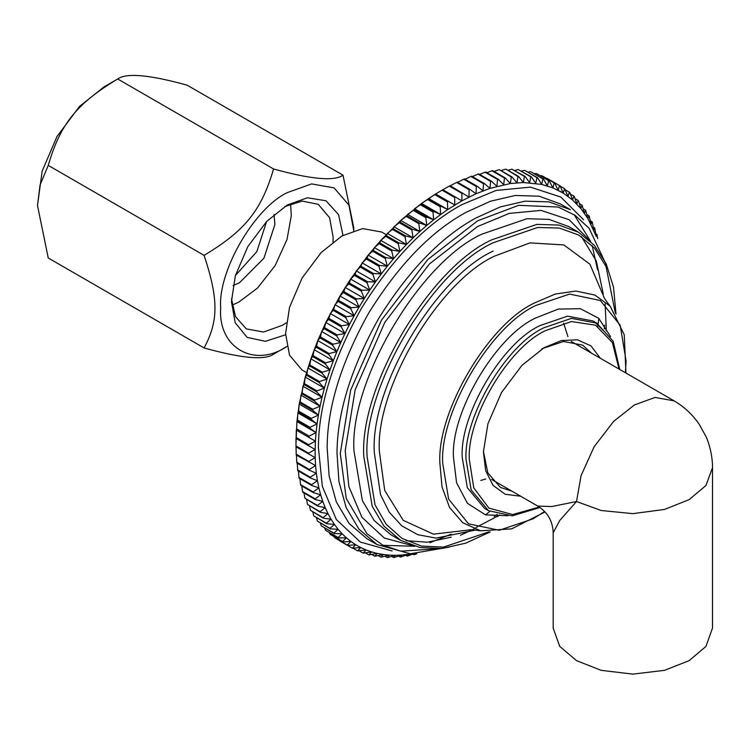 <?xml version="1.0" encoding="UTF-8"?>
<svg xmlns="http://www.w3.org/2000/svg" width="750" height="750" viewBox="0 0 750 750"><rect width="100%" height="100%" fill="white"/><g stroke="black" fill="none" stroke-linecap="round" stroke-linejoin="round"><path stroke-width="1.12" d="M553.181 532.856L559.734 520.509L576.516 501.525L551.681 506.559L537.703 506.053C547.659 512.231 552.816 521.166 553.181 532.856L553.181 628.134L559.734 646.397L576.516 660.647L601.2 670.341L632.841 674.119L664.481 670.341L689.166 660.647L705.947 646.397L712.5 628.134L712.5 467.325M674.128 400.856L655.078 397.444L634.481 404.906L613.631 421.378L594.169 446.672L581.072 475.641L576.516 501.525L601.2 510.506L632.841 513.647L664.481 509.447L689.166 499.622L705.928 485.531L712.5 467.662M386.175 234.609L381.741 232.05L362.644 228.591L341.906 235.988L321.178 252.525L302.081 278.034L289.537 307.331L285.581 333.553L289.537 355.209L302.081 370.022L306.516 372.581M597.731 238.613L597.038 234.506L596.203 236.428L594.694 227.934L593.766 230.156L592.312 222.347L592.013 221.709L591 224.213L589.341 216.431L589.012 215.831L587.925 218.625L585.684 210.319L584.531 213.394L582.047 205.181L580.837 208.547L578.531 200.906L578.1 200.438L576.853 204.075L574.322 196.519L573.872 196.088L572.587 200.006L569.831 192.544L569.353 192.15L568.05 196.341L564.562 188.644L563.25 193.097L559.866 191.137M595.791 233.784L597.038 234.506M593.203 227.072L594.694 227.934M590.259 220.697L592.013 221.709M586.969 214.65L589.012 215.831M583.331 208.959L585.684 210.319M579.356 203.625L582.047 205.181M575.053 198.666L578.1 200.438M570.413 194.091L573.872 196.088M565.444 189.9L569.353 192.15M560.156 186.094L564.562 188.644M315.131 449.494L308.55 453.188L295.978 445.922L295.978 446.794L315.188 457.641L315.131 449.494L295.997 438.441L315.131 449.494L315.422 441.15L296.288 430.097L315.422 441.15L316.059 432.628L296.925 421.575L297.356 420.966L309.928 428.231L316.059 432.628L317.044 423.956L297.909 412.903L298.519 412.041L311.091 419.297L317.044 423.956L318.375 415.153L299.231 404.1L300.028 402.975L312.609 410.241L318.375 415.153L320.044 406.238L300.9 395.184L301.884 393.816L314.466 401.081L320.044 406.238L322.041 397.238L302.906 386.184L304.088 384.572L316.669 391.837L322.041 397.238L324.375 388.163L305.241 377.109L306.628 375.272L319.2 382.528L324.375 388.163L327.037 379.041L307.894 367.987L309.497 365.925L322.069 373.191L327.037 379.041L330.019 369.9L310.875 358.847L312.684 356.569L325.266 363.834L330.019 369.9L333.309 360.75L314.166 349.697L316.191 347.222L328.762 354.488L333.309 360.75L336.9 351.619L317.766 340.575L319.997 337.903L332.578 345.169L336.9 351.619L340.791 342.534L321.647 331.491L324.113 328.641L336.694 335.906L340.791 342.534L344.972 333.516L325.828 322.462L328.509 319.453L341.091 326.709L344.972 333.516L349.416 324.581L330.281 313.528L333.188 310.359L345.759 317.616L349.416 324.581L354.131 315.75L334.997 304.697L338.128 301.388L350.709 308.644L354.131 315.75L359.109 307.05L339.966 295.997L343.322 292.547L355.903 299.812L359.109 307.05L364.322 298.5L345.178 287.447L348.759 283.875L361.341 291.141L364.322 298.5L369.759 290.109L350.625 279.066L354.431 275.391L367.003 282.647L369.759 290.109L375.422 281.925L356.278 270.872L360.309 267.103L372.881 274.369L375.422 281.925L381.281 273.938L362.137 262.884L366.394 259.041L378.966 266.306L381.281 273.938L387.328 266.184L368.184 255.131L372.656 251.222L385.238 258.488L387.328 266.184L393.553 258.675L374.409 247.622L379.097 243.666L391.678 250.922L393.553 258.675L399.928 251.438L380.794 240.384L385.688 236.381L398.269 243.647L399.928 251.438L406.453 244.472L387.319 233.428L392.428 229.406L405 236.662L406.453 244.472L413.109 237.816L393.966 226.762L399.281 222.731L411.863 229.997L413.109 237.816L419.878 231.478L400.734 220.425L406.247 216.403L418.819 223.659L419.878 231.478L426.731 225.459L407.597 214.416L413.297 210.403L425.878 217.669L426.731 225.459L433.669 219.797L414.534 208.744L420.422 204.778L433.003 212.034L433.669 219.797L440.672 214.491L421.537 203.438L427.613 199.519L440.184 206.775L440.672 214.491L447.722 209.55L428.578 198.506L434.831 194.644L447.413 201.909L447.722 209.55L461.878 200.85L476.016 193.763L489.994 188.353L510.375 183.525L523.369 182.531L541.678 184.406L552.909 187.884L563.25 193.097L560.044 185.859L546.928 178.294L559.509 185.559L558.197 190.275L554.775 183.169L542.194 175.903L554.203 182.916L552.909 187.884L549.253 180.919L536.681 173.653L548.672 180.712L547.397 185.925L543.516 179.119L530.944 171.853L542.906 178.959L541.678 184.406L537.572 177.769L524.991 170.512L536.944 177.656L535.753 183.338L531.431 176.878L518.203 169.547L530.775 176.812L529.641 182.709L525.103 176.447L511.856 169.162L524.438 176.428L523.369 182.531L518.616 176.475L506.034 169.209L517.931 176.503L516.938 182.803L511.969 176.953L499.397 169.697L511.275 177.028L510.375 183.525L505.2 177.9L492.619 170.634L491.906 170.756L504.478 178.022L503.681 184.697L498.3 179.297L485.728 172.031L484.997 172.209L497.578 179.466L496.884 186.309L491.306 181.144L478.734 173.887L477.994 174.103L490.575 181.369L489.994 188.353L484.228 183.441L471.647 176.184L470.906 176.447L483.488 183.713L483.038 190.847L477.084 186.188L464.503 178.922L463.753 179.231L476.334 186.497L476.016 193.763L469.884 189.356L457.303 182.1L456.553 182.456L469.134 189.713L468.956 197.1L450.075 185.7L449.316 186.103L461.897 193.359L461.878 200.85L442.828 189.722L442.078 190.172L454.65 197.428L454.791 205.003L435.656 193.95L442.078 190.172M546.431 178.35L546.928 178.294M540.441 175.828L541.631 175.65M534.263 173.775L536.091 173.447M527.925 172.2L530.334 171.694M521.428 171.103L524.363 170.391M514.772 170.484L518.203 169.547M507.984 170.334L511.856 169.162M501.066 170.662L505.35 169.238M494.034 171.45L498.694 169.772M486.9 172.716L491.906 170.756M479.681 174.431L484.997 172.209M472.397 176.606L477.994 174.103M465.047 179.241L470.906 176.447M456.881 182.709L463.753 179.231M449.822 186.047L456.553 182.456M442.744 189.797L449.316 186.103M454.791 205.003L435.656 193.95L421.537 203.438L400.734 220.425L380.794 240.384L368.184 255.131L350.625 279.066L339.966 295.997L325.828 322.462L317.766 340.575L310.875 358.847L305.241 377.109L299.231 404.1L296.925 421.575L295.978 444.075M447.722 209.55L440.944 206.25L428.363 198.984L428.578 198.506M440.672 214.491L433.753 211.472L421.172 204.206L421.537 203.438M433.669 219.797L426.619 217.059L414.037 209.803L414.534 208.744M426.731 225.459L419.559 223.022L406.978 215.756L407.597 214.416M419.878 231.478L412.584 229.322L400.003 222.056L400.734 220.425M413.109 237.816L405.712 235.95L393.131 228.694L393.966 226.762M406.453 244.472L398.962 242.906L386.391 235.641L387.319 233.428M399.928 251.438L392.353 250.153L379.781 242.887L380.794 240.384M393.553 258.675L385.903 257.681L373.322 250.416L374.409 247.622M387.328 266.184L379.613 265.472L367.031 258.216L368.184 255.131M381.281 273.938L373.509 273.516L360.938 266.25L362.137 262.884M375.422 281.925L367.613 281.775L355.031 274.519L356.278 270.872M369.759 290.109L361.922 290.241L349.341 282.984L350.625 279.066M364.322 298.5L356.456 298.903L343.884 291.637L345.178 287.447M359.109 307.05L351.234 307.716L338.663 300.45L339.966 295.997M354.131 315.75L346.266 316.678L333.694 309.413L334.997 304.697M349.416 324.581L341.559 325.763L328.988 318.497L330.281 313.528M344.972 333.516L337.134 334.941L324.553 327.675L325.828 322.462M340.791 342.534L332.991 344.203L320.419 336.938L321.647 331.491M336.9 351.619L329.147 353.512L316.575 346.247L317.766 340.575M333.309 360.75L325.613 362.859L313.031 355.594L314.166 349.697M330.019 369.9L322.387 372.216L309.816 364.95L310.875 358.847M327.037 379.041L319.491 381.553L306.909 374.297L307.894 367.987M324.375 388.163L316.913 390.863L304.341 383.606L305.241 377.109M322.041 397.238L314.681 400.116L302.1 392.859L302.906 386.184M320.044 406.238L312.787 409.284L300.206 402.028L300.9 395.184M318.375 415.153L311.231 418.359L298.659 411.094L299.231 404.1M317.044 423.956L310.031 427.303L297.459 420.038L297.909 412.903M316.059 432.628L309.188 436.106L296.606 428.841L296.925 421.575M315.422 441.15L308.691 444.741L296.119 437.475L296.288 430.097M295.978 445.922L295.997 438.441M296.194 454.163L296.231 455.006L315.591 465.572L315.188 457.641L308.775 461.428L296.194 454.163L296.053 446.588M296.766 462.178L296.841 462.994L309.422 470.259L316.341 473.278L315.591 465.572L309.347 469.434L296.766 462.178L296.456 454.528M297.694 469.941L297.806 470.738L310.387 477.994L317.438 480.731L316.341 473.278L310.266 477.206L297.694 469.941L297.262 463.238M298.969 477.441L299.119 478.209L311.7 485.466L318.881 487.913L317.438 480.731L311.55 484.706L298.969 477.441L298.416 471.084M300.591 484.659L300.787 485.391L313.359 492.656L320.653 494.812L318.881 487.913L313.172 491.916L300.591 484.659L299.934 478.678M302.569 491.569L302.794 492.272L315.366 499.538L322.762 501.403L320.653 494.812L315.141 498.834L302.569 491.569L301.809 485.981M304.875 498.169L317.709 506.1L325.209 507.675L322.762 501.403L317.456 505.434L304.875 498.169L304.041 492.994M307.519 504.431L320.391 512.325L327.966 513.609L325.209 507.675L320.1 511.697L307.519 504.431L306.628 499.706M310.491 510.347L323.4 518.212L331.05 519.206L327.966 513.609L323.072 517.612L310.491 510.347L309.572 506.081M313.781 515.906L326.728 523.725L334.444 524.428L331.05 519.206L326.363 523.162L313.781 515.906L312.863 512.128M317.391 521.081L330.366 528.862L338.128 529.284L334.444 524.428L329.972 528.337L317.391 521.081L316.5 517.819M321.3 525.872L334.303 533.606L342.113 533.747L338.128 529.284L333.881 533.128L321.3 525.872L320.475 523.153M325.509 530.259L338.541 537.956L346.378 537.825L342.113 533.747L338.081 537.516L325.509 530.259L324.778 528.113M330 534.234L343.059 541.884L350.916 541.481L346.378 537.825L342.572 541.491L330 534.234L329.419 532.688M334.762 537.788L347.85 545.4L355.725 544.734L350.916 541.481L347.334 545.053L334.762 537.788L334.387 536.878M352.359 548.184L360.769 547.556L355.725 544.734L352.359 548.184L339.788 540.919M357.638 550.875L366.056 549.947L360.769 547.556L357.638 550.875L353.4 548.428M363.15 553.125L371.569 551.906L366.056 549.947L363.15 553.125L359.391 550.95M368.888 554.925L377.297 553.425L371.569 551.906L368.888 554.925L365.569 553.003M374.841 556.266L383.222 554.494L377.297 553.425L374.841 556.266L371.906 554.578M380.981 557.156L389.325 555.122L383.222 554.494L380.981 557.156L378.403 555.675M387.309 557.597L395.606 555.3L389.325 555.122L387.309 557.597L385.059 556.294M393.797 557.569L402.028 555.019L395.606 555.3L393.797 557.569L391.847 556.444M400.434 557.081L408.6 554.306L402.028 555.019L400.434 557.081L398.766 556.116M411.722 553.809L408.6 554.306L407.213 556.144L405.797 555.328M407.213 556.144L413.541 553.828M415.294 553.134L414.103 554.747L412.931 554.062M414.103 554.747L416.794 553.753M347.334 545.053L347.85 545.4M342.572 541.491L343.059 541.884M333.881 533.128L334.303 533.606M329.972 528.337L330.366 528.862M326.363 523.162L326.728 523.725M323.072 517.612L323.4 518.212M320.1 511.697L320.391 512.325M317.456 505.434L317.709 506.1M315.141 498.834L315.366 499.538M313.172 491.916L313.359 492.656M311.55 484.706L311.7 485.466M310.266 477.206L310.387 477.994M309.347 469.434L309.422 470.259M308.775 461.428L308.812 462.272M308.55 453.188L308.559 454.059M308.691 444.741L308.663 445.631M309.188 436.106L309.122 437.016M310.031 427.303L309.928 428.231M311.231 418.359L311.091 419.297M312.787 409.284L312.609 410.241M314.681 400.116L314.466 401.081M316.913 390.863L316.669 391.837M319.491 381.553L319.2 382.528M322.387 372.216L322.069 373.191M325.613 362.859L325.266 363.834M329.147 353.512L328.762 354.488M332.991 344.203L332.578 345.169M337.134 334.941L336.694 335.906M341.559 325.763L341.091 326.709M346.266 316.678L345.759 317.616M351.234 307.716L350.709 308.644M356.456 298.903L355.903 299.812M361.922 290.241L361.341 291.141M367.613 281.775L367.003 282.647M373.509 273.516L372.881 274.369M379.613 265.472L378.966 266.306M385.903 257.681L385.238 258.488M392.353 250.153L391.678 250.922M398.962 242.906L398.269 243.647M405.712 235.95L405 236.662M412.584 229.322L411.863 229.997M419.559 223.022L418.819 223.659M426.619 217.059L425.878 217.669M433.753 211.472L433.003 212.034M440.944 206.25L440.184 206.775M448.163 201.422L447.413 201.909M455.409 196.988L454.65 197.428M462.656 192.966L461.897 193.359M469.884 189.356L469.134 189.713M477.084 186.188L476.334 186.497M484.228 183.441L483.488 183.713M491.306 181.144L490.575 181.369M498.3 179.297L497.578 179.466M505.2 177.9L504.478 178.022M511.969 176.953L511.275 177.028M518.616 176.475L517.931 176.503M525.103 176.447L524.438 176.428M531.431 176.878L530.775 176.812M537.572 177.769L536.944 177.656M543.516 179.119L542.906 178.959M549.253 180.919L548.672 180.712M554.775 183.169L554.203 182.916M560.044 185.859L559.509 185.559M563.25 193.097L572.587 200.006L580.837 208.547L587.925 218.625L595.725 235.097M296.081 438.366L296.119 437.475M296.541 429.75L296.606 428.841M297.356 420.966L297.459 420.038M298.519 412.041L298.659 411.094M300.028 402.975L300.206 402.028M301.884 393.816L302.1 392.859M304.088 384.572L304.341 383.606M306.628 375.272L306.909 374.297M309.497 365.925L309.816 364.95M312.684 356.569L313.031 355.594M316.191 347.222L316.575 346.247M319.997 337.903L320.419 336.938M324.113 328.641L324.553 327.675M328.509 319.453L328.988 318.497M333.188 310.359L333.694 309.413M338.128 301.388L338.663 300.45M343.322 292.547L343.884 291.637M348.759 283.875L349.341 282.984M354.431 275.391L355.031 274.519M360.309 267.103L360.938 266.25M366.394 259.041L367.031 258.216M372.656 251.222L373.322 250.416M379.097 243.666L379.781 242.887M385.688 236.381L386.391 235.641M392.428 229.406L393.131 228.694M399.281 222.731L400.003 222.056M406.247 216.403L406.978 215.756M413.297 210.403L414.037 209.803M420.422 204.778L421.172 204.206M427.613 199.519L428.363 198.984M434.831 194.644L435.581 194.156M442.819 189.731L435.656 193.95M600.337 358.256L591 345.9L577.406 339.806L561.422 340.547L544.247 347.606L522 365.306L501.525 392.503L487.95 423.712L483.422 451.809L485.691 470.719L493.022 485.325L505.191 494.269L520.678 496.228M542.869 348.422L563.569 341.466L582.6 345.113L591.431 353.109M511.772 491.081L500.428 487.434L487.791 472.838L483.431 451.369M37.5 205.481L42.169 171.122L56.981 136.528L79.538 106.406L104.025 86.878L117.694 78.984C76.659 103.659 60.328 123.984 48.244 165.384L40.041 185.062L37.5 205.481L48.244 257.981L204.103 347.963C218.578 320.916 218.578 299.128 204.103 255.366C245.138 230.681 261.469 210.356 273.553 168.966C311.175 179.391 334.331 181.453 343.003 175.172L353.747 227.672L353.747 231.056M342.984 235.388L338.569 214.641L325.988 200.766L307.331 197.775L287.222 205.05L266.691 221.428L247.781 246.684L235.359 275.691L231.441 301.659L235.191 322.716L247.116 337.378L265.425 341.334L285.591 334.781M284.709 206.569L302.259 201.075L318.263 204.328L329.587 217.697L333.159 237.253L333 241.95M286.294 322.856L282.3 325.341L263.578 332.025L246.337 328.903L235.528 316.678L231.497 298.725M353.747 230.606L348.956 205.2L334.106 187.894L311.606 183.909L287.222 192.647C254.306 208.209 217.725 271.575 220.697 307.866C217.725 347.587 254.306 368.709 287.222 346.275L273.553 354.169C264.881 360.459 241.725 358.387 204.103 347.963M343.003 175.172L187.144 85.181C149.522 74.756 126.366 72.694 117.694 78.984L273.553 168.966M204.103 255.366L48.244 165.384M235.397 275.559L256.828 251.616L266.597 221.522M274.041 214.491L274.894 224.456L263.944 258.206L239.4 282.834L233.025 285.525M290.587 203.897L291.291 215.728L287.006 239.522L275.081 265.688L257.503 288.056L238.753 302.137L232.125 305.156M583.575 219.75L560.775 197.025L530.428 187.134L496.134 190.425L461.822 204.666C425.831 224.203 392.353 258.797 361.388 308.456C332.85 359.606 318.525 406.012 318.412 447.656L322.341 486.356L336.309 519.478L360.356 542.081L392.137 550.959M619.763 369.469L613.162 341.241L596.747 323.137L571.406 318.366L543.881 327.778C506.062 344.934 463.266 417.45 466.059 459.637L471.188 489.975L488.475 510.675L512.306 515.841L539.981 507.506M539.288 507.038L512.672 514.538L488.925 508.125L473.784 487.922L469.341 459.666C466.603 418.387 508.481 347.428 545.494 330.637L571.406 321.544L595.575 325.2L612.384 342.544L619.012 369.037M488.475 510.675L484.641 508.463L467.353 487.762L462.234 457.425C459.441 415.238 502.238 342.722 540.047 325.566L567.572 316.153L592.922 320.925L596.747 323.137M377.034 544.566L367.191 538.884L349.116 523.509L336.319 501.919L329.119 475.969L327.159 447.741C327.272 407.381 341.156 362.419 368.803 312.853C398.803 264.741 431.25 231.216 466.125 212.287L490.453 201.234L515.278 195.478L539.166 196.2L560.531 204L570.375 209.681L549.009 201.881L525.122 201.159L500.297 206.916L475.969 217.969C441.094 236.897 408.647 270.422 378.647 318.534C351 368.109 337.116 413.072 337.003 453.422L338.962 481.65L346.163 507.6L358.959 529.191L377.034 544.566L410.344 553.772L449.1 547.153M441.956 548.475L400.763 551.175L382.434 544.931L366.853 533.625L346.228 498.422L340.284 453.459L350.597 390.281L381.431 320.184L427.716 259.613L477.581 220.828L518.587 205.341L558.169 207.037L575.147 215.353L589.172 228.384L606.628 265.575M598.856 318.431L598.088 323.953M598.003 324.478L597.703 326.372M489.844 511.425L485.456 514.856M590.091 240.891L569.091 219.694L541.031 210.403L509.288 213.384L477.506 226.556L429.45 263.934L384.853 322.294L355.144 389.841L345.206 450.712L348.872 486.6L361.913 517.256L384.337 538.05L413.916 546.038M616.022 314.072L613.519 287.166L606.244 263.981L594.431 245.409L578.503 232.228L558.844 225.056L536.869 224.391L491.653 239.859C429.525 268.041 359.213 387.169 363.806 456.478L372.225 506.325L383.991 526.181L400.622 540.328L420.009 547.528L441.994 548.475L465.703 543.178L490.256 531.9M488.944 531.853L443.447 547.106L421.444 546.066L401.897 538.35L386.137 524.241L375.019 504.788L367.087 456.506C362.55 388.106 431.944 270.534 493.266 242.719L537.703 227.475L559.312 228.066L578.672 235.013L594.534 248.138L606.047 266.503L615.319 312.994M400.622 540.328L390.778 534.647L374.147 520.5L362.381 500.634L353.962 450.797C349.369 381.488 419.681 262.359 481.809 234.178L527.025 218.709L549 219.375L568.659 226.547L578.503 232.228M604.659 325.2L604.284 328.847M497.184 514.341L494.222 516.497M474.113 528.928L460.472 535.237M493.144 251.109C435.384 277.312 370.031 388.059 374.297 452.484L380.531 494.672L389.325 512.297L401.925 525.947L417.806 534.703L436.106 538.116L475.65 530.016M625.959 373.041L624.234 334.697L610.247 306.281L594.9 295.069L575.934 291.047L555.244 294.066L534.731 302.869C488.653 323.775 436.509 412.125 439.913 463.528L442.013 486.9L449.569 507.478L462.741 522.741L480.628 530.794L511.603 528.881L545.034 511.931M544.622 511.491L532.884 518.916L499.247 530.259L468.506 523.837L448.603 499.041L442.725 463.341C439.378 412.819 490.631 325.969 535.931 305.428L569.569 294.084L600.309 300.506L620.212 325.294L626.091 360.994L625.397 372.722M610.603 336.675L598.725 318.3L580.388 308.709L558.281 309.084L535.744 317.953C495.769 336.084 450.525 412.744 453.478 457.341L456.562 482.709L467.372 503.241L485.437 514.856L508.078 515.747M469.416 529.95L433.397 534.15L403.238 520.35L384.722 490.444L379.369 451.528C375.225 388.988 438.675 281.484 494.738 256.05L529.997 242.887L563.859 244.941L589.922 264.206L603.909 296.991M606.272 327.694L606.141 330.778M499.791 514.988L497.184 516.647M712.5 467.719C712.716 455.194 708.488 441.488 705.806 436.172L699.216 424.312C692.522 414.516 684.047 406.631 673.791 400.659M571.256 341.466L673.828 400.688M491.606 479.438L537.712 506.062M544.247 347.606L541.519 349.181M594.741 322.059L603.666 330.853M574.125 214.659L590.7 241.472M592.163 245.522L597.544 269.709M451.181 534.15L429.9 542.719M414.731 546.272L383.212 545.325M581.494 236.728L596.325 261.009L603.291 294.159M451.209 537.188L427.359 542.212L406.012 540.675M605.091 303.919L606.225 327.609M499.706 514.969L476.006 527.512M480.628 530.794C473.231 529.763 469.284 529.509 468.806 530.025M610.247 306.281C605.662 300.394 603.469 297.103 603.675 296.428M563.606 323.1L567.947 336.647M485.775 478.978L480.788 480.431"/></g></svg>
